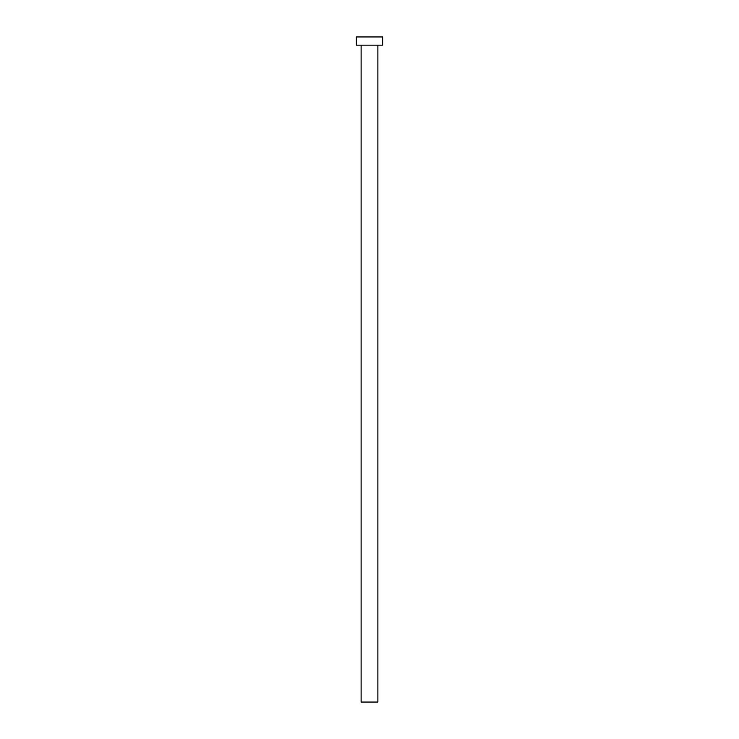 <?xml version="1.0" encoding="UTF-8"?>
<svg xmlns="http://www.w3.org/2000/svg" width="739" height="739" viewBox="0 0 739 739"><rect width="100%" height="100%" fill="white"/><g stroke="black" fill="none" stroke-linecap="round" stroke-linejoin="round"><path stroke-width="1.11" d="M361.122 45.162L361.122 702.05L377.878 702.05L377.878 45.162L377.878 702.05L361.122 702.05L361.122 45.162M356.364 36.95L356.364 45.162L382.636 45.162L382.636 36.95L356.364 36.95L356.364 45.162L382.636 45.162L382.636 36.95L356.364 36.95"/></g></svg>
